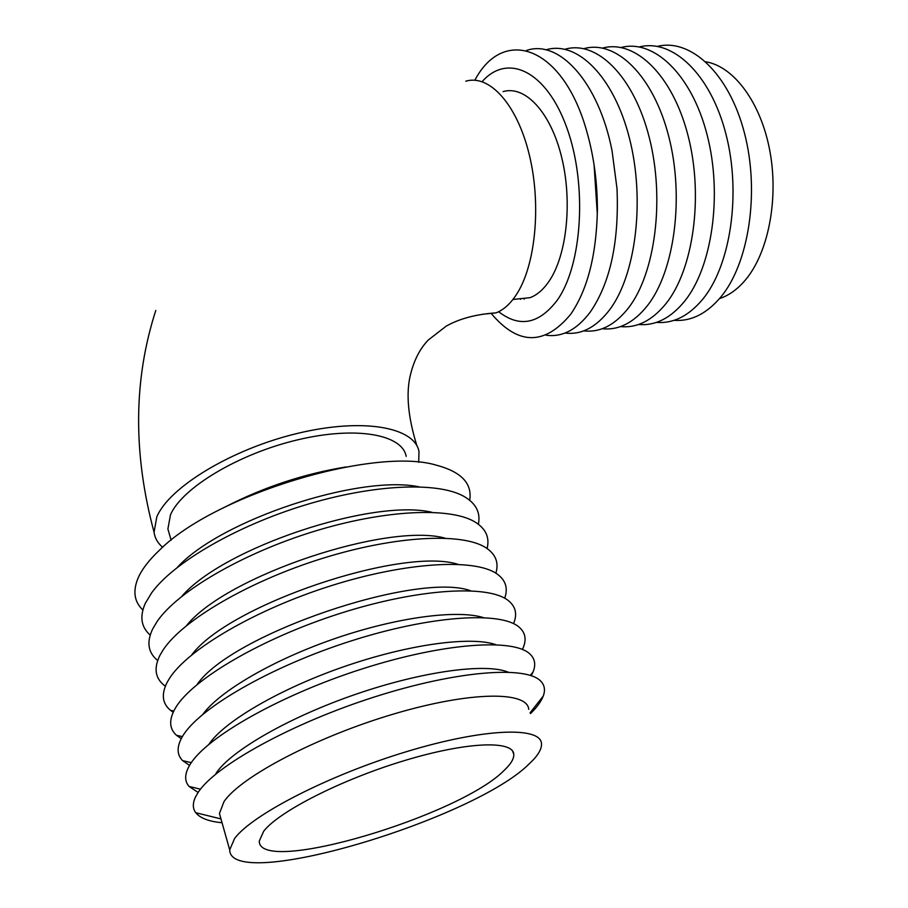 <?xml version="1.0" encoding="UTF-8"?>
<svg xmlns="http://www.w3.org/2000/svg" width="908" height="908" viewBox="0 0 908 908"><rect width="100%" height="100%" fill="white"/><g stroke="black" fill="none" stroke-linecap="round" stroke-linejoin="round"><path stroke-width="1.36" d="M481.808 314.361L496.12 312.851C503.509 309.957 510.217 303.942 516.255 294.816C535.402 266.067 541.611 205.242 529.307 154.814C517.129 104.238 489.31 74.002 465.759 81.221M418.701 462.354L418.985 451.514C414.672 427.203 363.132 417.544 297.563 433.377C232.039 448.961 169.092 487.108 156.789 516.936L154.065 532.224C154.825 538.081 157.686 543.097 162.668 547.263M263.717 831.195L259.279 841.058C258.564 876.254 460.481 815.611 504.371 770.166C510.954 763.934 514.087 758.645 513.78 754.298C513.156 740.156 466.882 741.688 404.366 760.62C341.919 779.393 278.87 811.434 263.717 831.195M528.751 709.364C527.469 691.022 470.923 691.124 394.083 713.892C317.323 736.467 240.87 776.567 224.026 801.571L219.43 813.466L220.803 818.301M529.182 763.866C537.797 755.91 541.894 749.157 541.486 743.607C540.691 726.434 484.18 728.08 406.75 751.586C329.388 774.91 251.925 814.68 234.559 838.583L229.701 849.854C229.985 892.87 474.078 819.379 529.182 763.866M530.567 713.552C536.969 707.241 541.191 701.419 543.222 696.095C545.402 690.33 544.675 685.461 541.066 681.488C527.355 665.541 458.109 670.263 375.004 696.788C291.945 723.165 215.048 765.694 198.001 792.639L195.561 796.884C192.53 803.262 192.598 808.54 195.776 812.717C200.101 818.142 208.863 821.49 222.051 822.739M508.151 672.102C485.576 662.931 422.742 671.216 355.913 694.223C289.084 717.161 230.643 750.848 216.002 773.355M531.248 675.665L533.019 672.045C535.981 664.86 535.016 658.902 530.102 654.157C514.121 638.165 444.375 642.637 362.723 668.731C281.105 694.688 206.627 736.899 190.147 764.411L188.626 767.044C184.551 775.001 184.699 781.47 189.08 786.442L198.126 792.457M495.768 644.657C471.139 636.009 409.326 644.112 344.858 666.359C280.39 688.548 224.219 721.349 208.919 744.288M522.418 649.436L522.872 648.46C526.765 639.765 525.494 632.649 519.081 627.11C500.91 611.118 430.778 615.386 350.601 641.105C270.448 666.688 198.33 708.569 182.406 736.592L181.918 737.432C176.629 747.102 176.878 754.832 182.644 760.632L189.545 765.41M483.272 617.553C457.053 609.495 397.307 617.202 335.688 638.313C274.08 659.39 219.895 690.909 202.893 714.267M513.553 623.626C517.537 614.08 515.687 606.317 508.003 600.336C487.834 584.514 418.27 588.441 340.125 613.411C262.015 638.256 191.951 679.434 175.426 708.058L174.779 709.171C168.809 720.158 169.365 728.852 176.458 735.253L181.248 738.681M470.65 590.768C417.498 571.189 231.234 634.125 197.161 684.462M504.7 598.213C508.264 588.18 505.665 580.053 496.88 573.833C474.929 558.318 406.682 561.825 330.989 585.762C255.33 609.586 187.127 649.685 169.149 678.912L167.254 682.146C161.113 694.087 162.203 703.473 170.511 710.317L173.19 712.281M457.916 564.299C402.289 546.514 228.759 604.739 191.736 654.884M495.87 573.186C499.06 562.585 495.666 554.062 485.689 547.603C462.093 532.451 395.252 535.595 321.988 558.522C248.769 581.347 182.429 620.312 163.099 649.98L159.842 655.497C153.554 668.424 155.211 678.537 164.802 685.812L165.335 686.21M445.056 538.149C387.5 522.145 226.149 575.922 186.617 625.499M487.085 548.523C489.9 537.309 485.689 528.354 474.43 521.646C449.335 506.891 383.971 509.74 313.124 531.679C242.311 553.539 177.855 591.301 157.266 621.276L152.521 629.233C146.415 642.41 148.14 652.818 157.686 660.468M432.049 512.316C373.086 498.106 223.436 547.649 181.816 596.329M478.357 524.211C480.82 512.339 475.735 502.907 463.114 495.938C436.646 481.649 372.836 484.259 304.384 505.234C235.978 526.152 173.428 562.665 151.67 592.788L145.314 603.321C139.469 616.509 141.103 627.087 150.195 635.067M418.872 486.801C359.035 474.396 220.633 519.921 177.355 567.352M469.697 500.24C472.41 483.51 461.332 471.831 436.476 465.214C375.152 446.486 214.821 494.429 159.479 550.169C149.162 559.907 142.068 569.1 138.209 577.783C132.613 590.983 134.157 601.72 142.862 609.983M346.141 466.928C304.237 473.76 264.046 487.029 225.57 506.743M406.182 456.372C402.346 434.399 355.947 425.807 297.234 439.937C238.577 453.841 181.986 487.891 170.488 514.791L167.889 528.989L169.592 534.857M705.856 61.789C733.936 66.443 760.995 102.695 769.893 151.159C778.86 199.578 768.157 252.935 745.525 279.846C737.761 289.084 729.249 295.27 720.021 298.414L719.545 298.573M657.403 46.376C690.784 38.102 729.067 73.446 744.447 132.999C760.007 192.405 748.76 263.819 720.634 297.268C706.481 313.873 690.954 321.568 674.054 320.342M639.357 46.932C672.397 38.454 710.476 73.934 725.889 133.907C741.495 193.722 730.497 265.669 702.69 299.299C688.639 316.052 673.214 323.747 656.416 322.397M621.095 47.5C653.771 38.806 691.646 74.422 707.105 134.815C722.745 195.05 712.02 267.554 684.519 301.354C670.592 318.243 655.27 325.961 638.562 324.485M602.617 48.079C634.93 39.169 672.578 74.91 688.071 135.723C703.757 196.378 693.303 269.449 666.131 303.442C652.319 320.479 637.11 328.197 620.505 326.585M583.912 48.657C615.851 39.521 653.261 75.398 668.799 136.643C684.53 197.728 674.349 271.378 647.518 305.542C633.818 322.737 618.723 330.455 602.231 328.719M564.992 49.259C596.522 39.873 633.693 75.863 649.277 137.562C665.042 199.079 655.167 273.331 628.677 307.676C615.102 325.03 600.12 332.759 583.742 330.864M545.833 49.861C576.955 40.224 613.876 76.34 629.505 138.47C645.304 200.441 635.725 275.294 609.597 309.844C596.147 327.357 581.29 335.086 565.026 333.032M526.436 50.485C558.885 38.999 598.61 81.799 612.049 150.785L617.009 188.614C619.211 241.698 610.301 282.831 590.279 312.034C576.966 329.706 562.234 337.435 546.083 335.222M594.093 165.006L597.316 214.379M474.85 80.222C503.475 25.753 563.482 45.684 587.181 132.863C594.093 157.629 597.487 183.552 597.373 210.622C596.374 255.262 587.487 289.811 570.723 314.247C544.539 345.789 517.969 345.449 491.035 313.226M482.125 81.675C507.3 52.823 546.298 70.461 566.762 127.597C587.51 184.392 582.3 265.147 557.228 300.242C539.057 324.088 519.535 327.913 498.662 311.716M503.089 91.617C524.949 85.068 550.464 111.888 561.496 156.619C572.653 201.247 566.853 255.262 549.113 281.174C543.427 289.527 537.082 295.021 530.102 297.654L517.14 299.027M524.234 299.118L523.564 298.346M520.568 299.322L520.171 298.709M416.931 445.851C407.851 416.67 405.762 392.676 410.677 373.858C414.252 359.761 420.109 348.49 428.247 340.057L446.112 326.199C459.255 318.719 475.928 314.27 496.12 312.851M155.79 310.457C133.476 379.499 132.909 453.421 154.065 532.224M530.045 712.848L543.222 696.095M530.351 675.37L533.019 672.045M522.157 649.334L522.872 648.46M167.889 528.989L171.135 540.192M165.449 685.949L164.802 685.812M173.78 711.043L170.511 710.317M182.394 736.604L176.458 735.253M191.304 762.652L182.644 760.632M200.509 789.188L189.08 786.442M220.973 818.914L195.776 812.717M219.43 813.466L229.701 849.854M512.6 751.064L513.78 754.298M597.453 207.853L597.373 210.622M512.929 299.481L530.102 297.654"/></g></svg>
